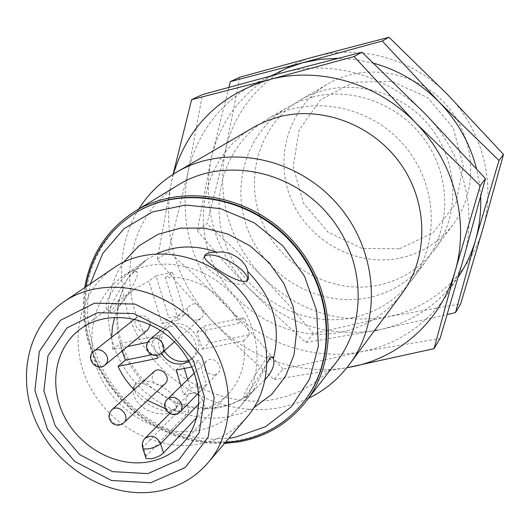 <?xml version="1.0" encoding="UTF-8"?>
<svg xmlns="http://www.w3.org/2000/svg" width="530" height="530" viewBox="0 0 530 530"><rect width="100%" height="100%" fill="white"/><g stroke="black" fill="none" stroke-linecap="round" stroke-linejoin="round"><path stroke-width="0.4" stroke-dasharray="2.65 1.99" d="M228.881 87.291L211.099 158.881L197.279 230.755L206.939 223.839L225.475 150.295L239.798 77.208M197.279 230.755L222.633 260.091L249.272 288.671C284.69 323.34 326.394 337.365 374.385 330.746M271.499 75.717C239.673 95.148 219.539 122.867 211.099 158.881C202.056 207.919 214.782 251.18 249.272 288.671L277.13 316.185L305.896 342.546L377.698 330.13L447.221 314.601M173.396 174.158L171.309 182.638L157.35 259.336L180.485 286.511L200.585 308.718L221.447 330.356L242.992 351.317L274.017 379.54L282.914 369.211L361.897 351.628C409.372 342.718 450.235 306.419 463.743 257.898C477.901 209.721 462.948 151.931 425.292 113.937C388.179 75.399 331.104 59.386 283.053 72.63C234.684 85.224 197.862 125.345 187.931 172.714C178.749 223.759 192.158 268.836 228.152 307.956L199.002 279.211L168.494 251.359L187.931 172.714L202.48 94.592M305.896 342.546L313.608 333.595L387.509 316.788L460.689 303.869M247.371 280.357L246.165 282.497C238.917 290.818 199.227 268.776 203.136 258.6L204.355 256.626M134.05 271.009L132.891 272.5C129.101 275.322 125.736 281.066 122.781 289.724L119.038 299.761C113.586 309.884 109.551 313.044 106.934 309.242C101.435 301.398 123.377 275.342 132.003 271.062C133.904 269.69 134.666 269.498 134.275 270.479L146.393 259.859L132.891 272.5M145.24 384.177C154.097 389.033 168.904 398.494 174.628 402.985L176.139 405.92L176.218 408.226L174.907 410.485L172.727 412.035L169.66 413.201L165.883 413.87L161.57 413.976L156.94 413.44L152.229 412.208L147.638 410.28L143.411 407.696L139.748 404.582L136.8 401.117L134.66 397.493L133.368 393.916L132.944 390.59L133.361 387.735C134.998 383.521 138.959 382.335 145.24 384.177C121.072 359.572 112.334 331.429 119.038 299.761M267.219 362.739C262.277 372.901 253.135 392.73 248.331 397.069L247.126 398.308C245.443 399.415 248.729 395.705 256.977 387.178L265.318 379.394M134.13 272.4C126.425 277.283 108.789 306.035 110.227 311.342C110.863 320.922 139.416 279.959 137.416 272.46L136.409 271.4L134.13 272.4M175.986 408.544C167.831 418.673 129.605 397.52 134.527 385.582C137.926 370.781 183.135 393.015 177.265 406.53L175.986 408.544M188.998 361.275L190.906 359.731C207.8 345.176 180.644 314.886 164.34 330.097C157.854 336.55 156.873 344.308 161.392 353.364M188.508 360.387L193.662 357.121C210.49 342.625 183.473 312.495 167.235 327.639C160.775 334.066 159.795 341.784 164.287 350.8M165.32 408.65L177.073 411.22L188.879 411.677L146.055 456.125L146.002 458.45M188.879 411.677L186.242 403.072L142.583 447.664M199.002 403.675L202.579 399.945L205.209 408.59L196.776 417.56M197.591 393.989L191.827 393.081L187.984 395.102L186.03 398.732L186.242 403.072M202.579 399.945L198.962 394.85M214.378 375.088L217.969 373.173C224.892 366.694 212.715 354.457 206.236 361.374C202.559 369.271 205.276 373.842 214.378 375.088M150.387 324.704C148.837 316.682 144.544 314.058 137.515 316.834C131.248 321.253 137.508 333.065 145.048 331.058L147.93 329.68M153.945 371.702C150.116 379.487 152.739 384.065 161.816 385.436L165.088 383.766M197.743 319.935L200.93 318.344C208.389 312.296 197.027 299.172 189.965 305.677C183.804 310.348 190.151 321.955 197.743 319.935M187.673 379.5L190.283 388.066L206.455 384.919L199.068 360.526L182.877 363.785L184.307 368.469M205.209 408.59C214.425 405.45 222.328 400.349 228.92 393.28C241.607 378.937 246.483 361.44 243.548 340.803L202.288 349.204L197.1 332.032L238.401 323.433C226.29 294.574 194.391 274.646 165.367 277.488L178.338 320.166L161.935 323.644L148.937 281.158L135.13 288.651C125.405 295.972 118.601 305.499 114.712 317.238M111.638 337.246L112.804 349.581L127.511 346.521M147.506 342.36L152.408 341.34L156.767 355.484M134.13 389.656L147.512 400.382M181.022 385.992L183.672 394.658L200.015 391.498L192.516 366.826L191.853 366.959M178.338 320.166L185.096 314.403L168.871 317.861L156.065 275.858L148.937 281.158M161.935 323.644L168.871 317.861M192.516 366.826L199.068 360.526M176.152 370.099L182.877 363.785M183.672 394.658L190.283 388.066M200.015 391.498L206.455 384.919M165.367 277.488L172.323 272.215L185.096 314.403M197.1 332.032L203.646 326.109L244.496 317.563L238.401 323.433M202.288 349.204L208.76 343.089L203.646 326.109M243.548 340.803L249.57 334.721L208.76 343.089M157.635 358.307L164.572 352.145L151.891 354.742M152.408 341.34L159.424 335.371L164.572 352.145M112.804 349.581L120.224 343.572L159.424 335.371M113.705 267.928C78.241 291.97 68.039 342.897 88.59 384.177C108.875 425.577 156.688 451.818 199.273 444.08C218.506 440.463 234.479 431.38 247.185 416.838M198.167 430.446C214.518 427.319 228.185 419.661 239.162 407.477C264.934 378.745 262.695 328.043 233.034 295.243C203.659 262.178 153.501 254.433 122.139 276.918C91.657 298.31 83.164 342.758 101.336 378.672C119.283 414.692 161.08 437.316 198.167 430.446M90.358 283.782L87.742 300.258L87.556 317.139L89.802 334.072L94.4 350.714L101.243 366.727L110.194 381.799L121.052 395.618L133.613 407.921L147.618 418.462L162.79 427.008L178.829 433.394L195.418 437.462L212.212 439.125L228.881 438.317M85.814 286.869L84.131 303.339L84.721 320.06L87.543 336.735L92.545 353.059L99.607 368.748L108.61 383.521L119.376 397.122L131.725 409.306L145.432 419.866L160.252 428.598L175.94 435.342L192.204 439.966L208.767 442.371L225.316 442.497M135.402 212.934C87.397 242.501 71.881 308.38 97.109 362.01C121.973 415.811 183.406 450.354 238.898 440.344C265.543 435.335 287.313 422.304 304.22 401.256M84.76 287.591L83.283 304.048L84.038 320.736L86.993 337.352L92.081 353.609L99.196 369.231L108.213 383.939L118.959 397.493L131.261 409.657L144.909 420.224L159.656 428.995L175.264 435.826L191.463 440.569L207.965 443.14L224.488 443.471M178.636 184.745C132.692 212.676 117.103 275.149 140.576 325.917C163.671 376.863 221.865 409.273 274.566 399.315C300.04 394.3 320.835 381.646 336.947 361.354M173.111 174.337L171.309 182.638C162.034 235.115 175.94 281.496 213.014 321.776C247.503 357.624 299.112 375.79 346.905 367.714M401.985 293.488C386.284 314.012 365.833 326.924 340.644 332.224C289.724 342.519 233.902 311.719 212.696 262.761C191.105 213.968 207.926 153.859 253.181 127.485M274.017 379.54L346.858 367.767M138.807 208.992C112.804 250.789 116.772 308.586 146.903 350.893C177.053 393.2 230.802 416.719 279.601 407.742L294.402 403.979L308.506 398.308M282.914 369.211L256.01 337.921L228.152 307.956C262.496 343.672 314.456 361.115 361.897 351.628L440.039 338.564M157.35 259.336L168.494 251.359M352.331 317.768C376.837 312.534 396.731 299.927 412.022 279.939C440.708 241.773 437.184 181.916 402.429 143.398C367.926 104.655 308.811 94.632 267.743 118.985C223.667 144.657 207.111 203.123 227.999 250.531C248.517 298.112 302.789 327.931 352.331 317.768M312.468 97.096C353.086 86.47 400.68 104.675 425.868 141.358C451.156 177.981 450.699 227.973 425.988 261.098C411.273 280.33 392.147 292.514 368.602 297.628C321.008 307.592 268.895 279.138 249.339 233.485C229.424 188.004 245.589 131.851 287.995 107.159L299.841 101.303L312.468 97.096M377.698 330.13C411.346 323.055 438.211 305.306 458.298 276.892M480.617 196.789L479.279 182.651L476.496 168.626M373.716 63.249L355.994 59.585L338.127 58.267M313.608 333.595L288.413 304.571L262.396 276.693L235.26 249.875L206.939 223.839M225.475 150.295C216.531 198.081 228.841 240.209 262.396 276.693C297.9 311.296 339.604 324.658 387.509 316.788C431.97 308.129 470.216 273.904 482.943 228.562C496.285 183.526 482.525 129.81 447.605 94.592C413.175 58.87 360.069 44.122 315.105 56.591C269.843 68.449 235.095 105.974 225.475 150.295M378.698 285.14C401.647 280.092 420.29 268.187 434.633 249.418C461.544 213.59 458.437 157.827 426.193 122.092C394.188 86.151 339.094 76.989 300.55 99.832C259.183 123.914 243.27 178.623 262.589 222.905C281.549 267.345 332.317 294.965 378.698 285.14M400.654 257.977C422.284 253.102 439.867 241.799 453.415 224.071C478.815 190.23 476.039 137.88 445.876 104.456C415.931 70.828 364.196 62.361 327.792 83.925C288.717 106.656 273.407 158.205 291.434 199.863C309.116 241.68 356.922 267.478 400.654 257.977M399.468 248.789L432.977 232.849L455.899 203.315L463.3 165.817L453.302 127.968L427.776 97.699L392.081 81.375L353.742 82.236L320.61 99.753L299.139 130.016L293.163 166.851L303.491 203.149L327.997 232.14L362.096 248.424L399.468 248.789M249.57 334.721L244.496 317.563M172.323 272.215L156.065 275.858M120.224 343.572L122.019 351.052M268.034 356.822C262.138 362.957 244.204 392.008 243.747 396.168C241.74 404.165 269.353 361.924 270.022 356.027L269.671 355.385L268.034 356.822M157.112 253.671L146.393 259.859L122.139 276.918M174.628 402.985C189.422 408.716 204.255 410.24 219.135 407.557C233.982 404.668 246.596 397.878 256.977 387.178M123.603 262.184C101.999 292.885 103.589 337.822 126.431 371.252C149.248 404.708 191.091 423.636 228.523 416.712L241.66 413.175L253.969 407.623M146.055 456.125L143.16 446.889C142.219 443.531 142.822 440.695 144.955 438.376M167.328 399.362L165.704 401.813L165.161 404.801L165.777 407.928L167.46 410.75L169.991 412.883L173.012 414.043L176.106 414.056L179.922 412.042M93.81 351.304C87.178 355.975 93.936 368.622 101.939 366.541L104.993 365.091M111.751 409.928C108.186 414.526 108.928 418.978 113.983 423.284L120.237 424.629L123.709 422.88M149.559 339.803C145.604 344.593 146.26 349.257 151.527 353.782L157.96 355.08L161.339 353.404M247.258 280.814L247.702 280.019M203.136 258.6L204.394 256.275M122.781 289.724L120.356 296.754L118.641 304.121L117.673 311.759L117.461 319.59L118.945 333.423L123.212 348.376L130.108 362.619L139.383 375.624L150.699 386.913L163.657 396.095L177.782 402.833L192.536 406.894L207.362 408.153L221.673 406.623C235.936 403.489 247.815 396.884 257.315 386.814M137.416 272.46L134.275 270.479M110.227 311.342L106.934 309.248M176.112 408.59L177.265 406.53M133.361 387.735L134.527 385.582M190.906 359.731L193.662 357.121M164.34 330.097L167.235 327.639M169.633 413.559L187.984 395.102M198.796 392.757L217.969 373.173M194.325 373.001L206.236 361.374M134.594 319.139L137.515 316.834M174.436 341.804L200.93 318.344M160.61 330.468L189.965 305.677M412.022 279.939L425.988 261.098M267.743 118.985L287.995 107.159M434.633 249.418L453.415 224.071M300.55 99.832L327.792 83.925M182.651 443.425L228.92 393.28M80.242 329.183L135.13 288.651M239.162 407.477L248.331 397.069M271.645 357.054L270.022 356.027M247.126 398.308L243.747 396.168"/><path stroke-width="0.79" d="M458.298 276.892C465.969 265.57 471.733 253.201 475.602 239.779L498.982 160.491L439.078 101.979L382.236 41.022L389 37.285L315.105 56.591L239.798 77.208L230.437 81.567L228.881 87.291M498.982 160.491L503.5 154.435L482.943 228.562L460.689 303.869L455.508 312.574L475.602 239.779C479.551 225.899 481.22 211.569 480.617 196.789M389 37.285L447.605 94.592L503.5 154.435M447.221 314.601L455.508 312.574M204.355 256.626C211.94 248.636 250.465 269.902 247.371 280.357M216.929 252.227C209.449 252.081 205.276 253.433 204.394 256.275C202.771 262.125 241.309 286.571 247.331 280.39L248.497 278.588L247.695 271.426C245.569 259.958 230.04 250.246 216.929 252.227C195.855 244.807 175.92 245.284 157.112 253.671M265.318 379.394C272.48 371.132 275.163 364.276 273.361 358.81L273.241 358.061C272.784 356.524 271.771 356.571 270.207 358.194L267.219 362.739M161.392 353.364C166.751 361.526 173.926 365.018 182.903 363.838L188.998 361.275M164.287 350.8C169.62 358.923 176.762 362.394 185.699 361.208L188.508 360.387M142.583 447.664L146.002 458.45L151.428 458.828C156.9 457.45 160.921 455.502 163.492 452.984L160.603 443.703L199.002 403.675M196.776 417.56L163.492 452.984M198.962 394.85L197.591 393.989M104.993 365.091L106.709 362.977C111.028 355.769 100.018 345.812 93.81 351.304C84.727 357.922 96.612 372.563 104.993 365.091L147.93 329.68L150.387 324.704M123.709 422.88L165.088 383.766C172.084 377.718 160.511 365.197 153.945 371.702L111.751 409.928C107.822 414.632 108.133 419.15 112.678 423.483C116.567 425.908 120.244 425.703 123.709 422.88C131.102 416.5 118.687 403.052 111.751 409.928M184.307 368.469L187.673 379.5M114.712 317.238L112.386 327.043L111.638 337.246M127.511 346.521L147.506 342.36M156.767 355.484L157.635 358.307L118.057 366.369C121.98 375.061 127.339 382.819 134.13 389.656M147.512 400.382L165.32 408.65M191.853 366.959L176.152 370.099L181.022 385.992M151.891 354.742L125.398 360.168L118.057 366.369M147.883 473.615L178.842 459.854L199.207 432.672L204.56 397.222L193.47 360.672L168.043 330.68L133.62 313.555L97.441 312.7L66.906 327.971L47.932 355.908L43.884 390.796L55.226 425.888L79.639 454.621L112.565 471.64L147.883 473.615M148.532 461.882C162.054 459.377 173.429 453.223 182.651 443.425C205.713 418.892 203.785 374.1 177.484 345.037C151.461 315.721 107.139 308.93 80.242 329.183C54.789 347.925 48.435 386.158 64.633 417.083C80.653 448.089 116.792 467.592 148.532 461.882M150.745 482.737L185.315 467.48L208.124 437.197L214.193 397.606L201.831 356.73L173.396 323.181L134.885 304.061L94.453 303.186L60.413 320.325L39.333 351.549L34.901 390.438L47.561 429.499L74.743 461.484L111.386 480.465L150.745 482.737M156.959 491.429C177.504 487.772 194.53 478.219 208.038 462.763C238.394 427.836 234.896 366.369 198.545 326.155C162.538 285.644 101.813 275.474 63.785 301.835C26.102 327.401 15.794 381.878 38.133 426.219C60.208 470.693 111.466 499.24 156.959 491.429M208.038 462.763L247.185 416.838C275.732 383.952 272.844 326.778 239.275 289.645C206.024 252.234 149.5 243.137 113.705 267.928L63.785 301.835M228.881 438.317L234.763 437.416L265.669 426.643L291.414 406.695L309.586 379.102L318.351 346.163L316.675 310.799L304.545 276.296L282.987 245.953L254.029 222.673L220.46 208.628L185.48 205.031L152.342 212.013L123.98 228.715L102.78 253.406L90.358 283.782M225.316 442.497L238.42 440.914C265.212 435.879 287.075 422.748 304.008 401.535C337.531 358.929 332.999 288.625 291.586 242.753C250.498 196.597 181.108 184.427 135.11 213.113C108.186 230.417 91.75 255.003 85.814 286.869M304.22 401.256L304.432 400.985C337.921 358.419 333.397 288.181 292.03 242.356C250.988 196.239 181.664 184.095 135.693 212.749L135.402 212.934M224.488 443.471L239.328 441.781C266.53 436.674 288.711 423.324 305.863 401.74C339.617 358.638 334.98 287.664 293.163 241.342C251.67 194.729 181.624 182.386 135.104 211.245C107.252 229.106 90.471 254.552 84.76 287.591M305.863 401.74L336.947 361.354C368.655 320.829 364.647 254.791 325.963 211.94C287.585 168.818 222.375 157.642 178.636 184.745L135.104 211.245M176.848 172.058L256.699 125.524L267.716 120.495L279.343 116.772C322.823 105.496 374.074 125.285 401.323 164.883C428.677 204.408 428.373 258.15 401.985 293.488L349.363 364.514C382.773 320.147 377.95 249.06 336.186 202.778C294.726 156.218 224.594 143.676 176.848 172.058C161.113 181.366 148.433 193.675 138.807 208.992M346.905 367.714L350.555 367.065C399.348 358.055 441.358 320.855 455.204 270.943C469.726 221.381 454.23 161.789 415.361 122.549C377.042 82.76 318.212 66.177 268.809 79.758C219.791 94.791 187.984 126.259 173.396 174.158M455.204 270.943L480.193 185.685L415.361 122.549L354.093 56.558L361.977 52.205L425.292 113.937L485.46 178.623L463.743 257.898L440.039 338.564L434.03 348.66L455.204 270.943M173.111 174.337L191.628 99.647L268.809 79.758L354.093 56.558M346.858 367.767L434.03 348.66M308.506 398.308C324.777 390.405 338.398 379.142 349.363 364.514M191.628 99.647L202.48 94.592L283.053 72.63L361.977 52.205M480.193 185.685L485.46 178.623M476.496 168.626C469.984 143.312 457.509 121.092 439.078 101.979C420.449 83.17 398.659 70.265 373.716 63.249M338.127 58.267L320.246 59.32L302.849 62.719L286.677 68.204L271.499 75.717M374.385 330.746L377.698 330.13M230.437 81.567L302.849 62.719L382.236 41.022M122.019 351.052L125.398 360.168M253.969 407.623L271.883 394.201L285.544 376.227L294.017 354.762L296.668 331.144L293.242 306.89L283.894 283.59L269.207 262.814L250.153 245.953L228.013 234.121L204.275 228.072L180.511 228.132L158.251 234.22L138.9 245.847L123.603 262.184M273.361 358.81C281.503 326.513 272.95 297.383 247.695 271.426M148.34 448.93C153.879 447.737 157.966 445.995 160.603 443.703C156.602 436.157 151.388 434.381 144.955 438.376C142.192 441.437 141.55 444.948 143.014 448.903L148.34 448.93M181.035 410.558C185.811 402.966 173.356 392.809 167.328 399.362C158.954 406.934 172.336 420.416 179.922 412.042L181.035 410.558M161.339 353.404C169.249 347.011 157.032 332.9 149.559 339.803C145.319 344.606 145.584 349.29 150.354 353.848C154.19 356.24 157.854 356.094 161.339 353.404L174.436 341.804M247.702 280.019L248.497 278.588M144.955 438.376L169.633 413.559M179.922 412.042L198.796 392.757M167.328 399.362L194.325 373.001M93.81 351.304L134.594 319.139M149.559 339.803L160.61 330.468M304.008 401.535L304.432 400.985M135.11 213.113L135.693 212.749M273.241 358.061L271.645 357.054"/></g></svg>
